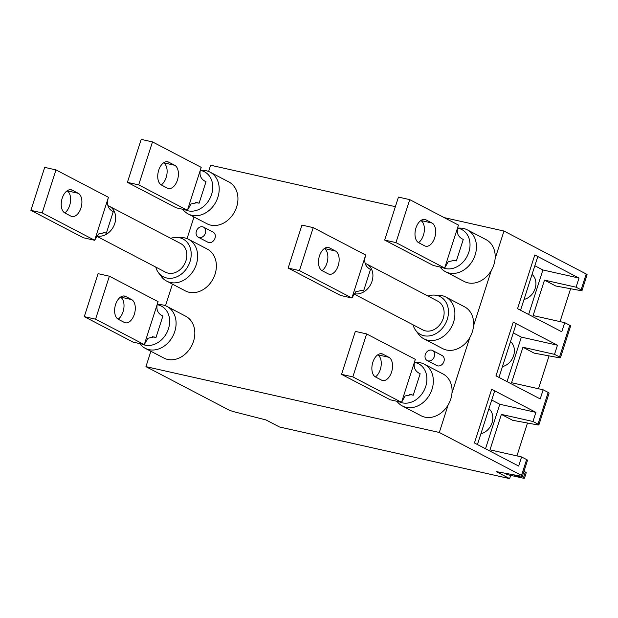<?xml version="1.0" encoding="UTF-8"?>
<svg xmlns="http://www.w3.org/2000/svg" width="618" height="618" viewBox="0 0 618 618"><rect width="100%" height="100%" fill="white"/><g stroke="black" fill="none" stroke-linecap="round" stroke-linejoin="round"><path stroke-width="0.93" d="M185.323 209.857A21.313 17.134 -62.4 0 0 188.196 210.838A21.313 17.134 -62.4 0 0 211.572 194.5A21.313 17.134 -62.4 0 0 201.12 170.576A21.313 17.134 -62.4 0 0 200.425 170.437M200.448 170.29L203.252 170.383A23.6 18.965 117.6 0 1 206.312 170.761A23.6 18.965 117.6 0 1 210.081 172.144A23.6 18.965 117.6 0 1 217.026 199.583A23.6 18.965 117.6 0 1 191.997 215.35A23.6 18.965 117.6 0 1 188.227 213.975A23.6 18.965 117.6 0 1 182.882 209.371L182.828 209.301M188.227 213.975L206.968 223.762A23.6 18.965 -62.4 0 0 210.73 225.137A23.6 18.965 -62.4 0 0 235.759 209.371A23.6 18.965 -62.4 0 0 228.814 181.924L210.081 172.144M158.702 170.251A12.082 7.03 102.6 0 0 161.406 184.991L167.401 188.119A12.082 7.03 102.6 0 0 168.428 188.498A12.082 7.03 102.6 0 0 177.706 179.15A12.082 7.03 102.6 0 0 174.732 165.292L168.737 162.163A12.082 7.03 102.6 0 0 167.717 161.785A12.082 7.03 102.6 0 0 158.702 170.251M199.104 203.222L206.003 181.738C200.24 179.027 198.641 174.23 201.205 167.354L152.484 141.908L138.687 184.882L187.408 210.329L191.001 203.971L197.212 202.658L199.104 203.222L195.527 202.418M201.205 167.354L187.408 210.329L176.122 207.795L127.408 182.356L141.205 139.382L152.484 141.908M127.408 182.356L138.687 184.882M161.275 184.921A12.082 7.03 102.6 0 0 167.03 173.357A12.082 7.03 102.6 0 0 163.585 162.835M142.21 344.149A21.313 17.134 -62.4 0 0 145.076 345.13A21.313 17.134 -62.4 0 0 168.459 328.791A21.313 17.134 -62.4 0 0 158.007 304.867A21.313 17.134 -62.4 0 0 157.304 304.728M157.335 304.581L160.132 304.666A23.6 18.965 117.6 0 1 163.198 305.053A23.6 18.965 117.6 0 1 166.96 306.428A23.6 18.965 117.6 0 1 173.913 333.874A23.6 18.965 117.6 0 1 148.884 349.641A23.6 18.965 117.6 0 1 145.114 348.258A23.6 18.965 117.6 0 1 139.768 343.662L139.714 343.593M145.114 348.258L163.855 358.046A23.6 18.965 -62.4 0 0 167.617 359.421A23.6 18.965 -62.4 0 0 192.646 343.662A23.6 18.965 -62.4 0 0 185.701 316.215L166.96 306.428M115.589 304.535A12.082 7.03 102.6 0 0 118.293 319.282L124.288 322.411A12.082 7.03 102.6 0 0 125.307 322.789A12.082 7.03 102.6 0 0 134.585 313.434A12.082 7.03 102.6 0 0 131.619 299.583L125.624 296.447A12.082 7.03 102.6 0 0 124.604 296.076A12.082 7.03 102.6 0 0 115.589 304.535M155.991 337.513L162.889 316.03C157.126 313.318 155.527 308.521 158.084 301.646L109.371 276.2L95.574 319.174L144.288 344.62L147.887 338.262L154.091 336.949L155.991 337.513L152.414 336.71M158.084 301.646L144.288 344.62L133.009 342.086L84.287 316.64L98.084 273.674L109.371 276.2M84.287 316.64L95.574 319.174M118.162 319.205A12.082 7.03 102.6 0 0 123.917 307.64A12.082 7.03 102.6 0 0 120.464 297.119M155.736 267.069A21.313 17.134 -62.4 0 0 158.401 272.592A21.313 17.134 -62.4 0 0 166.636 277.984A21.313 17.134 -62.4 0 0 190.012 261.646A21.313 17.134 -62.4 0 0 179.56 237.721A21.313 17.134 -62.4 0 0 176.794 237.374A21.313 17.134 -62.4 0 0 170.738 238.339M176.794 237.374L181.692 237.528A23.6 18.965 117.6 0 1 184.751 237.907A23.6 18.965 117.6 0 1 188.521 239.282A23.6 18.965 117.6 0 1 195.466 266.729A23.6 18.965 117.6 0 1 170.437 282.496A23.6 18.965 117.6 0 1 166.675 281.12A23.6 18.965 117.6 0 1 161.329 276.516L158.401 272.592M96.771 235.921A16.207 13.024 -62.4 0 0 96.987 235.976A16.207 13.024 -62.4 0 0 114.175 225.145A16.207 13.024 -62.4 0 0 109.401 206.304A16.207 13.024 -62.4 0 0 107.887 205.655M96.593 236.176L165.601 272.214A16.207 13.024 -62.4 0 0 168.181 273.164A16.207 13.024 -62.4 0 0 185.369 262.333A16.207 13.024 -62.4 0 0 180.603 243.492L109.401 206.304M166.675 281.12L185.408 290.9A23.6 18.965 -62.4 0 0 189.178 292.283A23.6 18.965 -62.4 0 0 214.207 276.516A23.6 18.965 -62.4 0 0 207.254 249.069L188.521 239.282M62.194 198.247A12.082 7.03 102.6 0 0 64.905 212.994L70.9 216.122A12.082 7.03 102.6 0 0 71.92 216.493A12.082 7.03 102.6 0 0 81.197 207.146A12.082 7.03 102.6 0 0 78.231 193.295L72.236 190.159A12.082 7.03 102.6 0 0 71.217 189.788A12.082 7.03 102.6 0 0 62.194 198.247M106.35 233.179L113.248 211.696C107.903 208.969 106.304 204.172 108.444 197.312L55.983 169.911L42.186 212.886L94.647 240.286L98.532 234.013L104.72 232.677L106.35 233.179L103.175 232.468M108.444 197.312L94.647 240.286L83.36 237.752L30.9 210.352L44.697 167.378L55.983 169.911M30.9 210.352L42.186 212.886M64.774 212.916A12.082 7.03 102.6 0 0 70.522 201.352A12.082 7.03 102.6 0 0 67.076 190.831M442.573 267.579A21.313 17.134 -62.4 0 0 445.447 268.56A21.313 17.134 -62.4 0 0 468.83 252.221A21.313 17.134 -62.4 0 0 458.378 228.289A21.313 17.134 -62.4 0 0 457.675 228.15M457.706 228.011L460.503 228.096A23.6 18.965 117.6 0 1 463.562 228.482A23.6 18.965 117.6 0 1 467.332 229.857A23.6 18.965 117.6 0 1 474.276 257.304A23.6 18.965 117.6 0 1 449.247 273.063A23.6 18.965 117.6 0 1 445.485 271.688A23.6 18.965 117.6 0 1 440.14 267.092L440.086 267.015M445.485 271.688L464.218 281.476A23.6 18.965 -62.4 0 0 467.988 282.851A23.6 18.965 -62.4 0 0 493.017 267.084A23.6 18.965 -62.4 0 0 486.072 239.645L467.332 229.857M415.96 227.965A12.082 7.03 102.6 0 0 418.664 242.704L424.659 245.84A12.082 7.03 102.6 0 0 425.678 246.211A12.082 7.03 102.6 0 0 434.956 236.864A12.082 7.03 102.6 0 0 431.99 223.005L425.995 219.877A12.082 7.03 102.6 0 0 424.975 219.498A12.082 7.03 102.6 0 0 415.96 227.965M456.362 260.935L463.261 239.452C457.498 236.74 455.891 231.951 458.456 225.068L409.742 199.629L395.945 242.604L444.659 268.042L448.259 261.684L454.462 260.379L456.362 260.935L452.785 260.139M458.456 225.068L444.659 268.042L433.373 265.516L384.659 240.07L398.455 197.096L409.742 199.629M384.659 240.07L395.945 242.604M418.533 242.635A12.082 7.03 102.6 0 0 424.288 231.07A12.082 7.03 102.6 0 0 420.835 220.549M412.986 324.782A21.313 17.134 -62.4 0 0 415.659 330.306A21.313 17.134 -62.4 0 0 423.886 335.705A21.313 17.134 -62.4 0 0 447.27 319.367A21.313 17.134 -62.4 0 0 436.818 295.435A21.313 17.134 -62.4 0 0 434.052 295.087A21.313 17.134 -62.4 0 0 427.996 296.053M434.052 295.087L438.942 295.242A23.6 18.965 117.6 0 1 442.009 295.628A23.6 18.965 117.6 0 1 445.771 297.003A23.6 18.965 117.6 0 1 452.724 324.442A23.6 18.965 117.6 0 1 427.695 340.209A23.6 18.965 117.6 0 1 423.925 338.834A23.6 18.965 117.6 0 1 418.579 334.238L415.659 330.306M354.021 293.643A16.207 13.024 -62.4 0 0 354.238 293.689A16.207 13.024 -62.4 0 0 371.426 282.866A16.207 13.024 -62.4 0 0 366.652 264.017A16.207 13.024 -62.4 0 0 365.145 263.376M353.844 293.89L422.851 329.935A16.207 13.024 -62.4 0 0 425.439 330.877A16.207 13.024 -62.4 0 0 442.627 320.054A16.207 13.024 -62.4 0 0 437.853 301.205L366.652 264.017M423.925 338.834L442.666 348.622A23.6 18.965 -62.4 0 0 446.428 349.997A23.6 18.965 -62.4 0 0 471.457 334.23A23.6 18.965 -62.4 0 0 464.512 306.791L445.771 297.003M319.452 255.96A12.082 7.03 102.6 0 0 322.156 270.707L328.15 273.836A12.082 7.03 102.6 0 0 329.17 274.214A12.082 7.03 102.6 0 0 338.448 264.859A12.082 7.03 102.6 0 0 335.481 251.008L329.487 247.88A12.082 7.03 102.6 0 0 328.467 247.501A12.082 7.03 102.6 0 0 319.452 255.96M363.6 290.893L370.499 269.409C365.153 266.682 363.554 261.885 365.694 255.025L313.233 227.625L299.436 270.599L351.897 298L355.79 291.727L361.97 290.39L363.6 290.893L360.433 290.182M365.694 255.025L351.897 298L340.618 295.474L288.15 268.065L301.947 225.099L313.233 227.625M288.15 268.065L299.436 270.599M322.024 270.638A12.082 7.03 102.6 0 0 327.779 259.066A12.082 7.03 102.6 0 0 324.334 248.552M399.46 401.87A21.313 17.134 -62.4 0 0 402.333 402.843A21.313 17.134 -62.4 0 0 425.709 386.505A21.313 17.134 -62.4 0 0 415.257 362.581A21.313 17.134 -62.4 0 0 414.562 362.442M414.585 362.295L417.389 362.387A23.6 18.965 117.6 0 1 420.449 362.774A23.6 18.965 117.6 0 1 424.218 364.149A23.6 18.965 117.6 0 1 431.163 391.588A23.6 18.965 117.6 0 1 406.134 407.355A23.6 18.965 117.6 0 1 402.364 405.98A23.6 18.965 117.6 0 1 397.019 401.376L396.965 401.306M402.364 405.98L421.105 415.767A23.6 18.965 -62.4 0 0 424.875 417.142A23.6 18.965 -62.4 0 0 449.904 401.376A23.6 18.965 -62.4 0 0 442.951 373.929L424.218 364.149M372.839 362.256A12.082 7.03 102.6 0 0 375.543 376.995L381.545 380.124A12.082 7.03 102.6 0 0 382.565 380.503A12.082 7.03 102.6 0 0 391.843 371.155A12.082 7.03 102.6 0 0 388.869 357.297L382.874 354.168A12.082 7.03 102.6 0 0 381.854 353.79A12.082 7.03 102.6 0 0 372.839 362.256M413.241 395.226L420.14 373.743C414.377 371.032 412.778 366.242 415.342 359.359L366.621 333.921L352.824 376.887L401.545 402.333L405.138 395.976L411.349 394.663L413.241 395.226L409.672 394.423M415.342 359.359L401.545 402.333L390.259 399.8L341.545 374.361L355.342 331.387L366.621 333.921M341.545 374.361L352.824 376.887M375.42 376.926A12.082 7.03 102.6 0 0 381.167 365.362A12.082 7.03 102.6 0 0 377.722 354.84M510.684 475.373L509.641 478.618L496.146 471.573L520.75 476.123A5.686 0.711 -162.2 0 0 522.426 476.138A5.686 0.711 -162.2 0 0 521.522 475.412L526.613 459.568L521.584 456.941L518.656 466.072L474.439 442.982L491.681 389.263L494.678 390.831L477.436 444.543L474.439 442.982L491.681 389.263L535.899 412.36L532.971 421.491L501.376 414.4L512.616 420.279L537.22 424.821A5.686 0.711 -162.2 0 0 538.896 424.844A5.686 0.711 -162.2 0 0 537.992 424.118L548.174 392.422L543.145 389.796L540.209 398.934L495.991 375.837L513.241 322.117L516.239 323.685L498.989 377.405L495.991 375.837L513.241 322.117L557.459 345.215L554.524 354.346L522.936 347.262L534.176 353.133L558.78 357.675A5.686 0.711 -162.2 0 0 560.456 357.698A5.686 0.711 -162.2 0 0 559.553 356.972L569.726 325.277L564.705 322.658L561.77 331.789L517.552 308.691L534.802 254.971L537.799 256.54L520.549 310.259L517.552 308.691L534.802 254.971L579.02 278.069L576.084 287.2L581.113 289.827L586.196 273.983A5.686 0.711 17.8 0 1 587.1 274.709L582.009 290.553A5.686 0.711 -162.2 0 0 581.113 289.827M524.033 299.413A14.214 11.425 -62.4 0 0 535.142 288.536A14.214 11.425 -62.4 0 0 532.044 274.462M502.473 366.559A14.214 11.425 -62.4 0 0 513.589 355.682A14.214 11.425 -62.4 0 0 510.483 341.607M480.912 433.705A14.214 11.425 -62.4 0 0 492.028 422.82A14.214 11.425 -62.4 0 0 488.923 408.753M202.627 226.791A5.686 4.573 -62.4 0 0 196.601 230.591A5.686 4.573 -62.4 0 0 198.27 237.204A5.686 4.573 -62.4 0 0 199.181 237.536A5.686 4.573 -62.4 0 0 205.207 233.735A5.686 4.573 -62.4 0 0 203.538 227.123A5.686 4.573 -62.4 0 0 202.627 226.791M431.557 350.136A5.686 4.573 -62.4 0 0 425.524 353.936A5.686 4.573 -62.4 0 0 427.2 360.549A5.686 4.573 -62.4 0 0 428.104 360.881A5.686 4.573 -62.4 0 0 434.137 357.08A5.686 4.573 -62.4 0 0 432.461 350.468A5.686 4.573 -62.4 0 0 431.557 350.136M441.152 355.141A5.686 4.573 117.6 0 1 442.055 355.474A5.686 4.573 117.6 0 1 443.732 362.086A5.686 4.573 117.6 0 1 437.699 365.887A5.686 4.573 117.6 0 1 436.795 365.555L427.2 360.549M212.221 231.804A5.686 4.573 117.6 0 1 213.133 232.136A5.686 4.573 117.6 0 1 214.801 238.749A5.686 4.573 117.6 0 1 208.776 242.55A5.686 4.573 117.6 0 1 207.864 242.217L198.27 237.204M491.719 400.039L499.792 404.257L485.509 448.761M513.28 332.901L521.353 337.111L507.061 381.615M534.84 265.755L542.913 269.973L528.622 314.469M513.179 474.724L519.653 476.555L517.76 475.566M514.593 474.979L514.462 475.389M521.399 476.223L523.6 477.374L525.323 472.005A5.686 0.711 17.8 0 1 526.227 472.731L524.504 478.1A5.686 0.711 -162.2 0 0 523.6 477.374M523.979 471.302L525.323 472.005M504.512 473.118L507.417 474.639L522.086 477.93A5.686 0.711 -162.2 0 0 524.504 478.1M542.913 269.973L579.02 278.069M569.726 325.277A5.686 0.711 17.8 0 1 570.63 326.003L560.456 357.698M521.353 337.111L557.459 345.215M548.174 392.422A5.686 0.711 17.8 0 1 549.07 393.148L538.896 424.844M499.792 404.257L535.899 412.36M509.641 478.618L279.467 426.976L265.972 419.931L234.848 411.974A5.686 0.711 -162.2 0 1 228.166 409.603L145.941 366.652L150.885 351.271M526.613 459.568A5.686 0.711 17.8 0 1 527.517 460.294L522.426 476.138M521.584 456.941L489.997 449.858L501.376 414.4M532.971 421.491L537.992 424.118M543.145 389.796L511.55 382.712L522.936 347.262M554.524 354.346L559.553 356.972M564.705 322.658L533.11 315.566L544.497 280.116L576.084 287.2M544.497 280.116L555.736 285.987L580.333 290.53A5.686 0.711 -162.2 0 0 582.009 290.553M208.614 171.472L210.614 165.222L395.381 206.675M444.195 217.621L503.979 231.039L495.103 258.672M165.493 305.763L172.437 284.133M187.053 238.618L193.998 216.988M448.174 404.836L439.305 432.469L145.941 366.652M491.295 270.545L473.55 325.817M469.734 337.691L451.99 392.963M521.522 475.412L439.305 432.469M586.196 273.983L503.979 231.039M570.607 288.737L560.047 321.607M549.047 355.875L538.494 388.753M527.486 423.021L516.934 455.899M166.636 161.692L168.737 162.163M163.631 162.797L174.732 165.292M123.523 295.976L125.624 296.447M120.51 297.088L131.619 299.583M70.128 189.687L72.236 190.159M67.123 190.8L78.231 193.295M423.894 219.405L425.995 219.877M420.881 220.518L431.99 223.005M327.385 247.409L329.487 247.88M324.373 248.513L335.481 251.008M380.773 353.697L382.874 354.168M377.768 354.809L388.869 357.297M203.538 227.123L213.133 232.136M432.461 350.468L442.055 355.474"/></g></svg>
